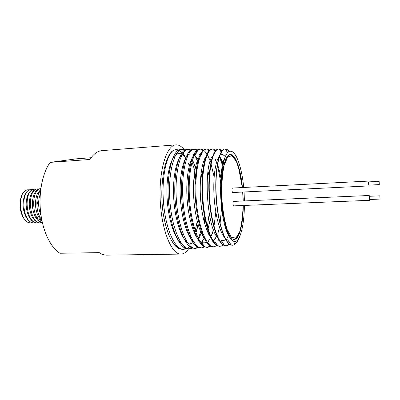 <?xml version="1.0" encoding="UTF-8"?>
<svg xmlns="http://www.w3.org/2000/svg" width="400" height="400" viewBox="0 0 400 400"><rect width="100%" height="100%" fill="white"/><g stroke="black" fill="none" stroke-linecap="round" stroke-linejoin="round"><path stroke-width="0.6" d="M369.5 199.505L369.355 196.29M369.465 200.315L233.645 205.88C232.88 204.585 232.795 203.1 233.385 201.415L369.245 195.49M379.88 196.16L379.99 199.075L379.88 196.16M379.99 199.075L369.43 199.51L369.285 196.295L379.845 195.84M368.775 185.12L368.625 181.895M368.74 185.93L232.655 192.53C231.87 191.21 231.78 189.715 232.38 188.055L368.515 181.09M379.295 184.565L379.135 181.36L379.295 184.565M368.715 185.085L368.555 181.9L379.135 181.36M232.44 155.875L229.955 154.64M220.625 187.305C220.19 207.025 224.085 228.805 229.03 236.04M233.855 239.405L236.215 237.945M242.455 187.53C240.66 169.105 235.485 154.09 230.315 154.59C224.81 154.595 220.445 174.17 221.55 197.5C222.59 220.83 228.735 239.925 234.22 239.42C239.415 239.445 243.19 224.005 243.285 205.485M243.26 200.97L242.85 192.035M37.1 217.92L38.265 216.395M27.745 197.13L27.625 197.445M37.465 218.475L41.33 220.655M41.735 219.645C35.625 212.965 35.235 196 40.615 190.505M42.35 222.57C31.325 219.76 30.835 189.175 40.85 188.64M42.15 222.82L41.115 222.925C28.655 224.135 26.46 188.735 37.935 188.895L39.025 188.93M38.925 222.81L37.8 222.935C25.345 224.13 23.14 189.055 34.64 189.19L35.83 189.245M35.72 222.795L34.49 222.935C22.025 224.12 19.86 189.36 31.35 189.49L32.65 189.56M32.54 222.775L31.2 222.94C18.745 224.12 16.575 189.67 28.08 189.785L29.475 189.875M37.505 204.12L37.195 201.655M27.995 189.79L27.915 189.8C25.095 190.12 22.89 192.355 21.3 196.505C19.355 202.59 19.615 208.825 22.07 215.21C24.375 220.25 27.33 222.825 30.93 222.945M39.23 197.46L39.005 196.855M31.35 189.49L30.975 189.52C28.24 189.825 26.075 191.965 24.48 195.955C22.375 202.315 22.645 208.83 25.295 215.495C27.595 220.35 30.5 222.83 34.005 222.935L34.49 222.935M34.45 189.205L34.045 189.245C31.375 189.535 29.25 191.605 27.655 195.455C25.41 202.045 25.7 208.8 28.52 215.725C30.82 220.44 33.68 222.84 37.095 222.93L37.58 222.93M37.175 188.96L37.125 188.965C34.535 189.24 32.445 191.235 30.855 194.945C28.46 201.77 28.76 208.775 31.75 215.95C34.045 220.515 36.855 222.84 40.195 222.93L40.275 222.925M40.85 188.625L40.22 188.685C37.705 188.95 35.655 190.865 34.07 194.43C31.52 201.495 31.835 208.755 35.02 216.21C37.045 220.165 39.515 222.385 42.415 222.865M40.755 189.35L37.285 193.96C34.595 201.25 34.925 208.735 38.28 216.415L42.07 221.295M40.28 194.03C37.83 200.95 38.09 208.14 41.05 215.595M187.065 248.37L183.835 249.38C175.445 250.12 166.125 230.555 163.695 204.625C161.195 178.74 166.285 154.295 173.765 150.18C164.82 154.185 159.055 185.225 163.155 213.21C166.47 232.12 171.515 243.84 178.29 248.37L182.39 249.495L185.705 248.46M190.055 243.96L191.245 241.945M192.07 240.295L192.345 239.685M194.895 232.465L197.2 221.175M197.71 217.08L197.97 214.305M196.19 177L195.66 174.31M194.805 170.595L191.48 160.38M188.385 154.475L187.785 153.62M184.79 150.55L180.99 149.29L178.665 150C171.915 153.475 166.935 174.315 168.285 198.375C169.585 222.455 176.995 243.94 184.855 248.045L188.485 248.985L191.81 247.875M194.905 244.93L195.395 244.26M198.1 239.285L200.655 231.81M201.02 230.385L201.335 229.045M203.72 211.75L203.88 208.76M202.585 181.605L201.075 173.085M198.21 162.79L194.93 155.495M194.5 154.775L193.99 153.99M191.115 150.745L187.13 149.25L185.16 149.8C178.54 152.915 173.615 173.7 174.98 198.005C176.29 222.35 183.69 243.925 191.39 247.67L194.62 248.455L197.97 247.285M201.065 244.115L201.48 243.51M202.105 242.5L204.495 237.415M207.18 228.02L209.2 213.49M209.62 203.16L209.54 197.035M209.32 192.425L208.805 186.235M204.445 164.035L204.09 162.955M197.23 150.76L193.31 149.21L191.67 149.635C185.19 152.305 180.32 173.24 181.72 197.735C183.055 222.255 190.42 243.925 197.98 247.305L201.525 247.85M207.275 243.265L207.6 242.75M208.185 241.75L209.35 239.4M210.375 236.855L210.625 236.165M213.37 225.34L213.525 224.445M210.74 165.52L210.48 164.65M203.385 150.785L202.365 149.995M200.205 149.175L198.23 149.46C191.88 151.725 187.085 172.605 188.5 197.395C189.865 222.195 197.2 243.955 204.6 246.905L207.025 247.405L210.755 245.78M213.525 242.37L213.775 241.95M215.45 238.53L216.43 235.93M216.635 235.325L216.8 234.815M219.585 222.19L219.665 221.645M217.09 167.32L216.94 166.74M209.59 150.815L207.99 149.635M206.345 149.13L204.765 149.335C198.59 151.185 193.875 172.155 195.33 197.09C196.705 222.01 203.97 243.88 211.2 246.475L213.835 246.815M216.575 245.53L217.185 244.995M219.815 241.425L219.98 241.125M222.925 233.66L223.01 233.375M222.44 165.185L219.26 156.165M215.84 150.86L213.745 149.355M212.625 149.075L211.375 149.205C205.35 150.605 200.73 171.525 202.19 196.745C203.6 221.965 210.82 243.86 217.87 246.05L220.08 246.285M222.28 245.375L223.63 244.19M226.655 239.395L227.705 236.835M222.13 150.905L219.54 149.145M218.475 149.03L217.97 149.1C212.125 150.095 207.605 171.09 209.105 196.475C210.535 221.82 217.685 243.835 224.545 245.585L226.325 245.76M228.02 245.18L229.435 244.08M229.05 151.705C227.675 149.815 226.285 148.91 224.88 148.985L224.615 149.02C218.95 149.55 214.545 170.48 216.06 196.085C217.505 221.69 224.565 243.71 231.225 245.105L232.655 245.22M233.89 244.875C235.93 243.89 237.72 241.41 239.27 237.435M243.725 187.465L243.65 186.68C241.55 166.38 235.735 149.88 229.985 151.325C222.255 151.18 217.97 190.29 223.795 217.785C218.835 195.66 220.12 164.01 225.355 156.85M231.225 245.105L227.755 239.885C221.685 238.38 215.37 218.79 214.065 196.245C212.695 173.705 216.595 155.035 221.71 154.43L222.37 154.39L225.51 156.485M224.44 240.265L221.225 240.53L224.545 245.585M218.6 238.76C206.26 228.9 203.07 162.795 213.28 155.545M219.245 156.19C220.56 157.73 221.79 160.03 222.93 163.09M223.345 234.25L222.925 235.195M218.54 240.815L214.695 241.155C208.635 239.025 202.465 221.695 200.735 200.705C198.96 179.735 201.985 160.05 206.9 155.44M217.375 163.99C218.79 167.935 219.945 172.625 220.845 178.05M220.45 224.97L220.36 225.395M217.115 235.585L213.655 240.62M213.16 241.03L212.72 241.335M205.98 240.27C200.08 234.975 194.795 216.715 193.705 196.95C192.575 177.18 195.775 159.72 200.575 155.32L198.715 154.145M210.305 160.995L211.19 163.065M215.775 182.26L215.975 183.8M216.98 204.775L216.935 206.285M214.29 227.34L214.11 228.05M213.57 230.02L210.565 237.505M206.69 242.5L206.96 241.825C205.28 242.99 203.535 243.16 201.715 242.335C194.91 239.455 188.26 219.775 187.01 197.53C185.71 175.28 190.035 156.345 195.84 154.18L198.23 149.46M204.525 161.08L204.905 161.91M208.005 171.185L209.43 177.865M211.06 211.77L210.925 213.425M210.29 218.965L207.45 231.79M204.775 238.005L201.4 242.175M193.585 241.79C186.91 236.445 181.01 216.365 180.22 195.25C179.385 174.13 183.71 156.675 189.41 154.18M192.94 154.135L192.94 154.13C194.98 155.07 196.89 157.335 198.67 160.925M201.705 168.935L203.045 174.12M205.075 216.53L204.255 222.21M202.075 231.34L198.36 239.6M187.465 242.55C180.585 237.33 174.47 217.345 173.615 196.11C172.705 174.855 177.13 157.06 183.02 154.17L185.16 149.8M191.895 159.03L195.475 167.095M196.23 169.495L196.745 171.335M199.09 220.255L198.775 222.195M198.24 224.995L195.325 234.91M192.615 240.17L192.33 240.58M181.42 243.32C174.32 238.26 167.99 218.385 167.045 197.02C166.06 175.65 170.56 157.455 176.65 154.2C178.3 153.275 179.97 153.28 181.655 154.215C183.305 155.145 184.87 156.85 186.36 159.32M189.905 167.245L190.52 169.135M163.155 213.21C166.245 231.625 170.98 242.825 177.365 246.805L178.405 247.275M190.08 237.34L190.57 236.005M193.015 226.515L193.375 224.4M223.8 217.785C226.93 234.185 230.79 242.08 235.375 241.475C240.605 240.27 244.22 224.25 244.41 205.44M244.41 200.92L244.09 191.975M239.9 236.07C238.21 240.95 236.2 243.905 233.865 244.935L232.515 245.225C225.745 245.905 218.09 224.27 216.37 197.67C214.575 171.01 219.205 148.92 225.115 148.985L225.455 148.985C226.725 149.06 227.985 149.935 229.225 151.61M231.195 154.99L231.315 155.24M229.595 244.2L227.945 245.355L226.285 245.765C219.255 246.475 211.315 224.715 209.595 197.97C207.8 171.22 212.69 148.975 218.88 149.025L222.315 150.675M223.4 244.835L222.135 245.715L220.095 246.285C212.79 247.01 204.59 225.205 202.87 198.285C201.065 171.335 206.225 149.02 212.69 149.07L213.63 149.14L216.105 150.56M219.615 155.74L222.685 164.07M217.235 245.455L213.945 246.81C206.37 247.57 197.895 225.61 196.18 198.59C194.365 171.55 199.8 149.04 206.54 149.11L207.795 149.255L210.465 150.955M213.195 154.75L213.5 155.325M215.155 158.96L216.425 162.515M217.195 165.06C218.71 170.47 219.86 176.59 220.645 183.415M221.575 207.8L220.02 224.05M219.44 227.27L217.72 234.21M210.995 246.15L207.84 247.335C200.005 248.1 191.255 226.12 189.53 198.89C187.72 171.675 193.41 149.105 200.43 149.155L202.045 149.385C205.08 150.6 207.805 154.55 210.22 161.23M210.81 162.94L214.125 176.935M215.81 212.045L213.88 227.235M213.385 229.54L212.21 233.995M204.645 246.925L201.775 247.845C193.655 248.65 184.64 226.51 182.92 199.2C181.1 171.86 187.08 149.115 194.365 149.2L196.375 149.56L197.775 150.36M200.695 153.545L201.405 154.655M198.515 247.535L195.755 248.365C187.38 249.19 178.08 227.005 176.35 199.5C174.54 172.015 180.76 149.195 188.34 149.235L191.43 150.11M194.515 153.075L195.43 154.38M192.46 248.13L189.775 248.865C181.105 249.715 171.55 227.41 169.825 199.81C167.995 172.165 174.515 149.205 182.36 149.285L185.105 149.905M188.385 152.68L189.455 154.09M193.36 161.78L195.335 167.745M196.085 170.55L196.59 172.665M198.795 218.825L198.51 221.025M198.015 224.225L195.405 235.07M193.065 240.95L191.2 244.195M190.06 245.71L188.425 247.385M190.47 169.47L189.86 167.485M189.265 165.705L188.295 163.095M185.85 157.86L183.34 154.015M182.81 153.375L180.04 150.88M179.32 150.455C177.46 149.465 175.605 149.375 173.765 150.18M195.845 184.585L194.195 175M191.4 164.37L190.485 161.715M184.085 149.495C181.47 146.26 178.76 144.715 175.955 144.875C166.68 145.035 158.77 170.125 160.21 200.32C161.55 230.52 171.725 254.78 180.975 254.09C183.77 253.985 186.31 252.225 188.61 248.8M192.46 240.725L192.69 240.055M175.955 144.875L101.98 150.635C97.575 150.985 93.545 153.935 89.895 159.475L50.175 162.375C42.505 172.86 38.47 192.87 40.61 212.155C42.745 231.45 50.72 247.68 59.965 253.255L99.265 252.63C101.775 254.345 104.285 255.18 106.79 255.145L180.975 254.09M50.175 162.375L76.41 158.83L91.09 157.745M242.68 192.055L243.09 200.98L242.685 192.05M243.11 205.49C242.75 216.085 241.595 224.9 239.64 231.945L235.91 238.075L231.48 237.38L227.1 229.45C224.47 220.71 222.69 210.06 221.77 197.5C221.53 184.915 222.32 174.14 224.135 165.19L227.77 156.88L232.115 155.775L236.395 161.525C238.99 168.35 240.95 177.025 242.285 187.535M368.705 185.12L379.285 184.605M229.89 154.655L232.835 156.185L235.095 158.995L236.525 161.78L238.6 167.54L242.29 187.535M233.79 239.395L235.115 238.705C234.585 239.215 237.725 237.18 239.52 232.325C241.745 225.455 242.945 216.51 243.115 205.49M21.44 197.93L21.34 196.94M178.29 248.37L177.365 246.805M178.665 150L176.65 154.2M184.855 248.045L183.56 245.895M191.39 247.67L190.365 245.995M191.665 149.635L191.13 150.715M197.98 247.305L197.215 246.07M204.6 246.905L201.715 242.335M204.765 149.335L204.51 149.83M211.2 246.475L210.815 245.875M211.375 149.205L211.225 149.5M217.87 246.05L214.695 241.155M227.615 152.94L225.455 148.985M228.745 243.49L227.945 245.355M222.05 153.795L219.485 149.045M222.72 244.325L222.135 245.715M215.09 151.88L213.63 149.14M216.745 245.125L216.35 246.08M208.995 151.545L207.795 149.255M210.845 245.92L210.655 246.385M202.995 151.22L202.045 149.385M197.28 151.335L196.375 149.56M191.175 150.62L190.73 149.73M235.375 241.475L233.865 244.935M212.69 149.07L212.115 149.075M206.54 149.11L205.805 149.115M200.43 149.155L199.535 149.16M194.365 149.195L193.31 149.205M188.275 149.24L187.13 149.25M182.36 149.28L180.99 149.29M226.235 245.765L225.96 245.79M220.095 246.29L219.6 246.33M213.945 246.81L213.29 246.865M207.84 247.33L207.025 247.4M201.78 247.85L200.8 247.93M195.675 248.37L194.62 248.46M189.775 248.87L188.485 248.98M183.835 249.375L182.39 249.5M40.195 222.93L41.115 222.925M37.125 188.965L37.935 188.89"/></g></svg>

